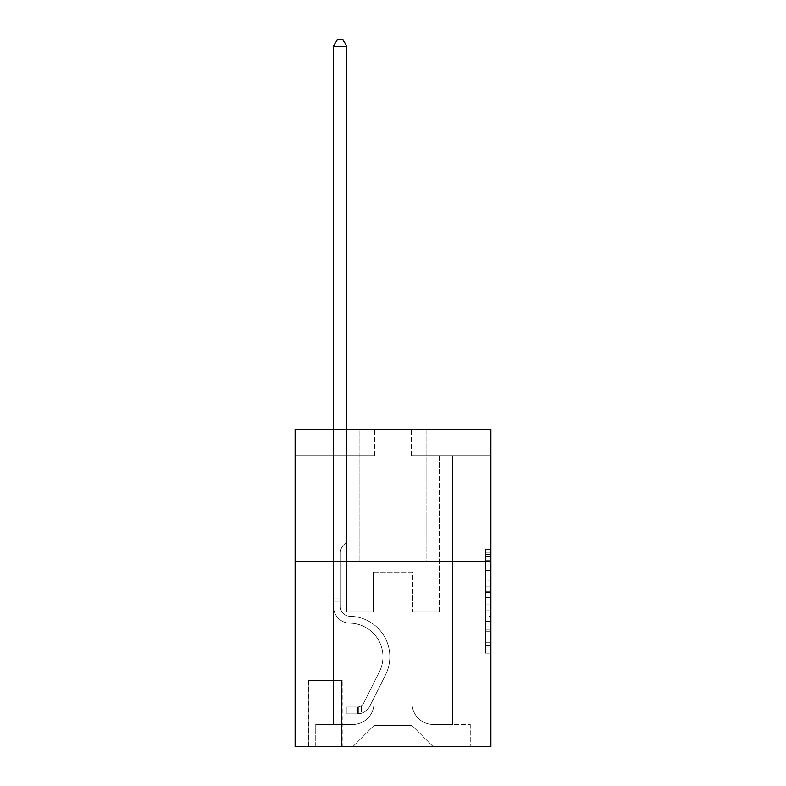 <?xml version="1.0" encoding="UTF-8"?>
<svg xmlns="http://www.w3.org/2000/svg" width="786" height="786" viewBox="0 0 786 786"><rect width="100%" height="100%" fill="white"/><g stroke="black" fill="none" stroke-linecap="round" stroke-linejoin="round"><path stroke-width="0.59" stroke-dasharray="3.93 2.95" d="M485.591 580.942L485.591 597.566L490.886 597.566L490.886 647.939L490.886 554.454L490.886 597.566L485.591 597.566L485.591 552.902L485.591 653.137L485.591 549.267L485.591 645.866L490.886 645.866L485.591 645.866L490.886 645.866L485.591 645.866L485.591 629.242L485.591 653.137L490.886 653.137L490.886 549.267L490.886 645.601L490.886 604.837L485.591 604.837L490.886 604.837L490.886 629.242L490.886 556.537L485.591 556.537L490.886 556.537L490.886 653.137L490.886 554.454L490.886 653.137L485.591 653.137L485.591 549.267L490.886 549.267L490.886 554.454L490.886 549.267L490.886 554.454L490.886 549.267L490.886 552.902L490.886 549.267L485.591 549.267L485.591 556.537L490.886 556.537L485.591 556.537L485.591 580.942L490.886 580.942M426.867 429.244L426.867 561.518L359.133 561.518L426.867 561.518L359.133 561.518L426.867 561.518L426.867 429.244L359.133 429.244L359.133 561.518L359.133 429.244L426.867 429.244M342.205 680.568L308.348 680.568L342.205 680.568L342.205 746.7L308.348 746.7L342.205 746.7M308.348 680.568L308.348 746.7M490.886 591.327L490.886 586.14L490.886 591.327L485.591 591.327L485.591 570.43L485.591 631.973L485.591 616.519L490.886 616.519L485.591 616.519L485.591 653.137L490.886 653.137L485.591 653.137L490.886 653.137L485.591 653.137L485.591 549.267L490.886 549.267L485.591 549.267L490.886 549.267L485.591 549.267L485.591 591.327L490.886 591.327M490.886 561.518L490.886 746.7L295.114 746.7L295.114 561.518L490.886 561.518L490.886 429.244L411.52 429.244L490.886 429.244L490.886 455.693L490.886 429.244L295.114 429.244L374.48 429.244L295.114 429.244L295.114 561.518L490.886 561.518L295.114 561.518M333.48 455.693L333.48 724.476L352.786 724.476A21.163 21.163 0 0 0 373.949 703.313L373.949 572.1L373.949 725.537L373.949 572.1L373.949 725.537L373.949 572.1L412.051 572.1L412.051 703.313A21.163 21.163 0 0 0 433.214 724.476L452.52 724.476L452.52 455.693L452.52 724.476L452.52 455.693L452.52 724.476L452.52 455.693L452.52 724.476L452.52 455.693L452.52 724.476L452.52 455.693L452.52 724.476L452.52 455.693L452.52 724.476L452.52 455.693L452.52 724.476L452.52 455.693L452.52 724.476L452.52 455.693L452.52 724.476L452.52 455.693L452.52 724.476L452.52 455.693L452.52 724.476L452.52 455.693L452.52 724.476L452.52 455.693L452.52 724.476L452.52 455.693L452.52 724.476L452.52 455.693L452.52 724.476L470.244 724.476L433.214 724.476L452.52 724.476L433.214 724.476L452.52 724.476L433.214 724.476L452.52 724.476L433.214 724.476L452.52 724.476L433.214 724.476L452.52 724.476L433.214 724.476L452.52 724.476L433.214 724.476L452.52 724.476L433.214 724.476L452.52 724.476L433.214 724.476L452.52 724.476L433.214 724.476L452.52 724.476L433.214 724.476L452.52 724.476L433.214 724.476L452.52 724.476L433.214 724.476L452.52 724.476L433.214 724.476L452.52 724.476L452.52 455.693L439.295 455.693L452.52 455.693L439.295 455.693L452.52 455.693L439.295 455.693L452.52 455.693L439.295 455.693L452.52 455.693L439.295 455.693L452.52 455.693L439.295 455.693L452.52 455.693L439.295 455.693L452.52 455.693L439.295 455.693L452.52 455.693L439.295 455.693L452.52 455.693L439.295 455.693L452.52 455.693L439.295 455.693L452.52 455.693L439.295 455.693L452.52 455.693L439.295 455.693L452.52 455.693L439.295 455.693L452.52 455.693L439.295 455.693L452.52 455.693L439.295 455.693L452.52 455.693L452.52 724.476L433.214 724.476A21.163 21.163 0 0 1 412.051 703.313A21.163 21.163 0 0 0 433.214 724.476A21.163 21.163 0 0 1 412.051 703.313A21.163 21.163 0 0 0 433.214 724.476A21.163 21.163 0 0 1 412.051 703.313A21.163 21.163 0 0 0 433.214 724.476A21.163 21.163 0 0 1 412.051 703.313A21.163 21.163 0 0 0 433.214 724.476A21.163 21.163 0 0 1 412.051 703.313A21.163 21.163 0 0 0 433.214 724.476A21.163 21.163 0 0 1 412.051 703.313A21.163 21.163 0 0 0 433.214 724.476A21.163 21.163 0 0 1 412.051 703.313A21.163 21.163 0 0 0 433.214 724.476A21.163 21.163 0 0 1 412.051 703.313A21.163 21.163 0 0 0 433.214 724.476A21.163 21.163 0 0 1 412.051 703.313A21.163 21.163 0 0 0 433.214 724.476A21.163 21.163 0 0 1 412.051 703.313A21.163 21.163 0 0 0 433.214 724.476A21.163 21.163 0 0 1 412.051 703.313A21.163 21.163 0 0 0 433.214 724.476A21.163 21.163 0 0 1 412.051 703.313A21.163 21.163 0 0 0 433.214 724.476A21.163 21.163 0 0 1 412.051 703.313A21.163 21.163 0 0 0 433.214 724.476A21.163 21.163 0 0 1 412.051 703.313A21.163 21.163 0 0 0 433.214 724.476A21.163 21.163 0 0 1 412.051 703.313L412.051 572.1L412.051 725.537L373.949 725.537L412.051 725.537L433.214 746.7L470.244 746.7L352.786 746.7L433.214 746.7L412.051 725.537L433.214 746.7L412.051 725.537L412.051 572.1L412.051 725.537L412.051 572.1L373.419 572.1L373.419 611.783L346.705 611.783L346.705 455.693L333.48 455.693L333.48 724.476L352.786 724.476A21.163 21.163 0 0 0 373.949 703.313L373.949 572.1L373.419 572.1L373.419 611.783L346.705 611.783L346.705 455.693L333.48 455.693L333.48 724.476L352.786 724.476L315.756 724.476L352.786 724.476L333.48 724.476L333.48 455.693L333.48 724.476L333.48 455.693L333.48 724.476L333.48 455.693L333.48 724.476L333.48 455.693L333.48 724.476L333.48 455.693L333.48 724.476L333.48 455.693L333.48 724.476L333.48 455.693L333.48 724.476L333.48 455.693L333.48 724.476L333.48 455.693L333.48 724.476L333.48 455.693L333.48 724.476L333.48 455.693L333.48 724.476L333.48 455.693L333.48 724.476L333.48 455.693L333.48 724.476L333.48 455.693L346.705 455.693L333.48 455.693L346.705 455.693L333.48 455.693L346.705 455.693L333.48 455.693L346.705 455.693L333.48 455.693L346.705 455.693L333.48 455.693L346.705 455.693L333.48 455.693L346.705 455.693L333.48 455.693L346.705 455.693L333.48 455.693L346.705 455.693L333.48 455.693L346.705 455.693L333.48 455.693L346.705 455.693L333.48 455.693L346.705 455.693L333.48 455.693L346.705 455.693L333.48 455.693L346.705 455.693L333.48 455.693L346.705 455.693L333.48 455.693L333.48 724.476L333.48 455.693M373.949 703.313L373.949 572.1L373.419 572.1L373.419 611.783L346.705 611.783L346.705 455.693L346.705 611.783L346.705 455.693L346.705 611.783L346.705 455.693L346.705 611.783L346.705 455.693L346.705 611.783L346.705 455.693L346.705 611.783L346.705 455.693L346.705 611.783L346.705 455.693L346.705 611.783L346.705 455.693L346.705 611.783L346.705 455.693L346.705 611.783L346.705 455.693L346.705 611.783L346.705 455.693L346.705 611.783L346.705 455.693L346.705 611.783L346.705 455.693L346.705 611.783L346.705 455.693L346.705 611.783L346.705 455.693L346.705 611.783L373.419 611.783L346.705 611.783L373.419 611.783L346.705 611.783L373.419 611.783L346.705 611.783L373.419 611.783L346.705 611.783L373.419 611.783L346.705 611.783L373.419 611.783L346.705 611.783L373.419 611.783L346.705 611.783L373.419 611.783L346.705 611.783L373.419 611.783L346.705 611.783L373.419 611.783L346.705 611.783L373.419 611.783L346.705 611.783L373.419 611.783L346.705 611.783L373.419 611.783L346.705 611.783L373.419 611.783L346.705 611.783L373.419 611.783L373.419 572.1L373.419 611.783L373.419 572.1L373.419 611.783L373.419 572.1L373.419 611.783L373.419 572.1L373.419 611.783L373.419 572.1L373.419 611.783L373.419 572.1L373.419 611.783L373.419 572.1L373.419 611.783L373.419 572.1L373.419 611.783L373.419 572.1L373.419 611.783L373.419 572.1L373.419 611.783L373.419 572.1L373.419 611.783L373.419 572.1L373.419 611.783L373.419 572.1L373.419 611.783L373.419 572.1L373.419 611.783L373.419 572.1L373.949 572.1L373.419 572.1L373.949 572.1L373.419 572.1L373.949 572.1L373.419 572.1L373.949 572.1L373.419 572.1L373.949 572.1L373.419 572.1L373.949 572.1L373.419 572.1L373.949 572.1L373.419 572.1L373.949 572.1L373.419 572.1L373.949 572.1L373.419 572.1L373.949 572.1L373.419 572.1L373.949 572.1L373.419 572.1L373.949 572.1L373.419 572.1L373.949 572.1L373.419 572.1L373.949 572.1L373.419 572.1L373.949 572.1L373.949 703.313A21.163 21.163 0 0 1 352.786 724.476A21.163 21.163 0 0 0 373.949 703.313A21.163 21.163 0 0 1 352.786 724.476A21.163 21.163 0 0 0 373.949 703.313A21.163 21.163 0 0 1 352.786 724.476A21.163 21.163 0 0 0 373.949 703.313A21.163 21.163 0 0 1 352.786 724.476A21.163 21.163 0 0 0 373.949 703.313A21.163 21.163 0 0 1 352.786 724.476A21.163 21.163 0 0 0 373.949 703.313A21.163 21.163 0 0 1 352.786 724.476A21.163 21.163 0 0 0 373.949 703.313A21.163 21.163 0 0 1 352.786 724.476A21.163 21.163 0 0 0 373.949 703.313A21.163 21.163 0 0 1 352.786 724.476A21.163 21.163 0 0 0 373.949 703.313A21.163 21.163 0 0 1 352.786 724.476A21.163 21.163 0 0 0 373.949 703.313A21.163 21.163 0 0 1 352.786 724.476A21.163 21.163 0 0 0 373.949 703.313A21.163 21.163 0 0 1 352.786 724.476A21.163 21.163 0 0 0 373.949 703.313A21.163 21.163 0 0 1 352.786 724.476A21.163 21.163 0 0 0 373.949 703.313A21.163 21.163 0 0 1 352.786 724.476A21.163 21.163 0 0 0 373.949 703.313A21.163 21.163 0 0 1 352.786 724.476A21.163 21.163 0 0 0 373.949 703.313M490.886 455.693L411.52 455.693L490.886 455.693M295.114 455.693L374.48 455.693L295.114 455.693L295.114 429.244L295.114 455.693M308.878 746.7L341.674 746.7L308.878 746.7L308.878 680.568L341.674 680.568L341.674 746.7L341.674 680.568L308.878 680.568L308.878 746.7M315.756 746.7L352.786 746.7L373.949 725.537L352.786 746.7L373.949 725.537L352.786 746.7L315.756 746.7L315.756 724.476L315.756 746.7M412.581 572.1L412.051 572.1L412.581 572.1L412.051 572.1L412.581 572.1L412.051 572.1L412.581 572.1L412.051 572.1L412.581 572.1L412.051 572.1L412.581 572.1L412.051 572.1L412.581 572.1L412.051 572.1L412.581 572.1L412.051 572.1L412.581 572.1L412.051 572.1L412.581 572.1L412.051 572.1L412.581 572.1L412.051 572.1L412.581 572.1L412.051 572.1L412.581 572.1L412.051 572.1L412.581 572.1L412.051 572.1L412.581 572.1L412.051 572.1L412.581 572.1L412.051 572.1L412.581 572.1L412.581 611.783L412.581 572.1M411.52 455.693L411.52 429.244L411.52 455.693M374.48 455.693L374.48 429.244L374.48 455.693M470.244 724.476L470.244 746.7L470.244 724.476M439.295 455.693L439.295 611.783L412.581 611.783L439.295 611.783L412.581 611.783L439.295 611.783L412.581 611.783L439.295 611.783L412.581 611.783L439.295 611.783L412.581 611.783L439.295 611.783L412.581 611.783L439.295 611.783L412.581 611.783L439.295 611.783L412.581 611.783L439.295 611.783L412.581 611.783L439.295 611.783L412.581 611.783L439.295 611.783L412.581 611.783L439.295 611.783L412.581 611.783L439.295 611.783L412.581 611.783L439.295 611.783L412.581 611.783L439.295 611.783L412.581 611.783L439.295 611.783L412.581 611.783L439.295 611.783L439.295 455.693M485.591 597.566L490.886 597.566L485.591 597.566M485.591 552.902L485.591 549.267L485.591 552.902L490.886 552.902L485.591 552.902M485.591 631.708L485.591 610.024L485.591 631.708L490.886 631.708L485.591 631.708M485.591 610.024L485.591 604.837L490.886 604.837L485.591 604.837L485.591 610.024L490.886 610.024L485.591 610.024M485.591 570.43L485.591 556.537L485.591 570.43L490.886 570.43L485.591 570.43M485.591 549.267L490.886 549.267L485.591 549.267L485.591 554.454L485.591 549.267L490.886 549.267M485.591 653.137L490.886 653.137L485.591 653.137L485.591 647.939L485.591 653.137M333.48 429.244L333.48 606.507A16.663 16.663 0 0 0 349.878 623.17A16.663 16.663 0 0 1 333.48 606.507A16.663 16.663 0 0 0 349.878 623.17A16.663 16.663 0 0 1 333.48 606.507A16.663 16.663 0 0 0 349.878 623.17A16.663 16.663 0 0 1 333.48 606.507A16.663 16.663 0 0 0 349.878 623.17A16.663 16.663 0 0 1 333.48 606.507A16.663 16.663 0 0 0 349.878 623.17A16.663 16.663 0 0 1 333.48 606.507A16.663 16.663 0 0 0 349.878 623.17A16.663 16.663 0 0 1 333.48 606.507A16.663 16.663 0 0 0 349.878 623.17A16.663 16.663 0 0 1 333.48 606.507A16.663 16.663 0 0 0 349.878 623.17A16.663 16.663 0 0 1 333.48 606.507A16.663 16.663 0 0 0 349.878 623.17A16.663 16.663 0 0 1 333.48 606.507A16.663 16.663 0 0 0 349.878 623.17A16.663 16.663 0 0 1 333.48 606.507A16.663 16.663 0 0 0 349.878 623.17A16.663 16.663 0 0 1 333.48 606.507A16.663 16.663 0 0 0 349.878 623.17A16.663 16.663 0 0 1 333.48 606.507A16.663 16.663 0 0 0 349.878 623.17A16.663 16.663 0 0 1 333.48 606.507A16.663 16.663 0 0 0 349.878 623.17A16.663 16.663 0 0 1 333.48 606.507A16.663 16.663 0 0 0 349.878 623.17A16.663 16.663 0 0 1 333.48 606.507A16.663 16.663 0 0 0 349.878 623.17A16.663 16.663 0 0 1 333.48 606.507A16.663 16.663 0 0 0 349.878 623.17A33.602 33.602 0 0 1 379.373 671.853A33.602 33.602 0 0 0 349.878 623.17A33.602 33.602 0 0 1 379.373 671.853A33.602 33.602 0 0 0 349.878 623.17A33.602 33.602 0 0 1 379.373 671.853A33.602 33.602 0 0 0 349.878 623.17A33.602 33.602 0 0 1 379.373 671.853A33.602 33.602 0 0 0 349.878 623.17A33.602 33.602 0 0 1 379.373 671.853A33.602 33.602 0 0 0 349.878 623.17A33.602 33.602 0 0 1 379.373 671.853A33.602 33.602 0 0 0 349.878 623.17A33.602 33.602 0 0 1 379.373 671.853A33.602 33.602 0 0 0 349.878 623.17A33.602 33.602 0 0 1 379.373 671.853A33.602 33.602 0 0 0 349.878 623.17A33.602 33.602 0 0 1 379.373 671.853A33.602 33.602 0 0 0 349.878 623.17A33.602 33.602 0 0 1 379.373 671.853A33.602 33.602 0 0 0 349.878 623.17A33.602 33.602 0 0 1 379.373 671.853A33.602 33.602 0 0 0 349.878 623.17A33.602 33.602 0 0 1 379.373 671.853A33.602 33.602 0 0 0 349.878 623.17A33.602 33.602 0 0 1 379.373 671.853A33.602 33.602 0 0 0 349.878 623.17A33.602 33.602 0 0 1 379.373 671.853A33.602 33.602 0 0 0 349.878 623.17A33.602 33.602 0 0 1 379.373 671.853A33.602 33.602 0 0 0 349.878 623.17A33.602 33.602 0 0 1 379.373 671.853A33.602 33.602 0 0 0 349.878 623.17A33.602 33.602 0 0 1 379.373 671.853L363.672 703.087L379.373 671.853A33.602 33.602 0 0 0 349.878 623.17A33.602 33.602 0 0 1 379.373 671.853L363.672 703.087L379.373 671.853A33.602 33.602 0 0 0 349.878 623.17A33.602 33.602 0 0 1 379.373 671.853L363.672 703.087L379.373 671.853A33.602 33.602 0 0 0 349.878 623.17A33.602 33.602 0 0 1 379.373 671.853L363.672 703.087L379.373 671.853A33.602 33.602 0 0 0 349.878 623.17A33.602 33.602 0 0 1 379.373 671.853L363.672 703.087L379.373 671.853A33.602 33.602 0 0 0 349.878 623.17A33.602 33.602 0 0 1 379.373 671.853L363.672 703.087L379.373 671.853A33.602 33.602 0 0 0 349.878 623.17A33.602 33.602 0 0 1 379.373 671.853L363.672 703.087L379.373 671.853A33.602 33.602 0 0 0 349.878 623.17A33.602 33.602 0 0 1 379.373 671.853L363.672 703.087L379.373 671.853A33.602 33.602 0 0 0 349.878 623.17A33.602 33.602 0 0 1 379.373 671.853L363.672 703.087L379.373 671.853A33.602 33.602 0 0 0 349.878 623.17A33.602 33.602 0 0 1 379.373 671.853L363.672 703.087L379.373 671.853A33.602 33.602 0 0 0 349.878 623.17A33.602 33.602 0 0 1 379.373 671.853L363.672 703.087A7.143 7.143 0 0 1 361.521 705.632C357.512 707.469 357.512 707.469 361.521 705.632C357.512 707.469 357.512 707.469 361.521 705.632A7.143 7.143 0 0 0 363.672 703.087L379.373 671.853L363.672 703.087A7.143 7.143 0 0 1 357.551 707.017A7.143 7.143 0 0 0 363.672 703.087A7.143 7.143 0 0 1 361.521 705.632C357.512 707.469 357.512 707.469 361.521 705.632C357.512 707.469 357.512 707.469 361.521 705.632A7.143 7.143 0 0 0 363.672 703.087L379.373 671.853L363.672 703.087A7.143 7.143 0 0 1 357.551 707.017A7.143 7.143 0 0 0 363.672 703.087A7.143 7.143 0 0 1 361.521 705.632C357.512 707.469 357.512 707.469 361.521 705.632C357.512 707.469 357.512 707.469 361.521 705.632A7.143 7.143 0 0 0 363.672 703.087L379.373 671.853A33.602 33.602 0 0 0 349.878 623.17A33.602 33.602 0 0 1 379.373 671.853L363.672 703.087A7.143 7.143 0 0 1 357.551 707.017A7.143 7.143 0 0 0 363.672 703.087A7.143 7.143 0 0 1 361.521 705.632C357.512 707.469 357.512 707.469 361.521 705.632C357.512 707.469 357.512 707.469 361.521 705.632A7.143 7.143 0 0 0 363.672 703.087L379.373 671.853L363.672 703.087A7.143 7.143 0 0 1 357.551 707.017A7.143 7.143 0 0 0 363.672 703.087A7.143 7.143 0 0 1 361.521 705.632C357.512 707.469 357.512 707.469 361.521 705.632C357.512 707.469 357.512 707.469 361.521 705.632A7.143 7.143 0 0 0 363.672 703.087L379.373 671.853L363.672 703.087A7.143 7.143 0 0 1 357.551 707.017A7.143 7.143 0 0 0 363.672 703.087A7.143 7.143 0 0 1 361.521 705.632C357.512 707.469 357.512 707.469 361.521 705.632C357.512 707.469 357.512 707.469 361.521 705.632A7.143 7.143 0 0 0 363.672 703.087L379.373 671.853L363.672 703.087A7.143 7.143 0 0 1 357.551 707.017A7.143 7.143 0 0 0 363.672 703.087A7.143 7.143 0 0 1 361.521 705.632C357.512 707.469 357.512 707.469 361.521 705.632C357.512 707.469 357.512 707.469 361.521 705.632A7.143 7.143 0 0 0 363.672 703.087L379.373 671.853L363.672 703.087A7.143 7.143 0 0 1 357.551 707.017A7.143 7.143 0 0 0 363.672 703.087A7.143 7.143 0 0 1 361.521 705.632C357.512 707.469 357.512 707.469 361.521 705.632C357.512 707.469 357.512 707.469 361.521 705.632A7.143 7.143 0 0 0 363.672 703.087L379.373 671.853L363.672 703.087A7.143 7.143 0 0 1 357.551 707.017A7.143 7.143 0 0 0 363.672 703.087A7.143 7.143 0 0 1 361.521 705.632C357.512 707.469 357.512 707.469 361.521 705.632C357.512 707.469 357.512 707.469 361.521 705.632A7.143 7.143 0 0 0 363.672 703.087L379.373 671.853L363.672 703.087A7.143 7.143 0 0 1 357.551 707.017A7.143 7.143 0 0 0 363.672 703.087A7.143 7.143 0 0 1 361.521 705.632C357.512 707.469 357.512 707.469 361.521 705.632C357.512 707.469 357.512 707.469 361.521 705.632A7.143 7.143 0 0 0 363.672 703.087L379.373 671.853L363.672 703.087A7.143 7.143 0 0 1 357.551 707.017A7.143 7.143 0 0 0 363.672 703.087A7.143 7.143 0 0 1 361.521 705.632C357.512 707.469 357.512 707.469 361.521 705.632C357.512 707.469 357.512 707.469 361.521 705.632A7.143 7.143 0 0 0 363.672 703.087L379.373 671.853L363.672 703.087A7.143 7.143 0 0 1 357.551 707.017A7.143 7.143 0 0 0 363.672 703.087A7.143 7.143 0 0 1 361.521 705.632C357.512 707.469 357.512 707.469 361.521 705.632C357.512 707.469 357.512 707.469 361.521 705.632A7.143 7.143 0 0 0 363.672 703.087L379.373 671.853L363.672 703.087A7.143 7.143 0 0 1 357.551 707.017A7.143 7.143 0 0 0 363.672 703.087A7.143 7.143 0 0 1 361.521 705.632C357.512 707.469 357.512 707.469 361.521 705.632C357.512 707.469 357.512 707.469 361.521 705.632A7.143 7.143 0 0 0 363.672 703.087L379.373 671.853L363.672 703.087A7.143 7.143 0 0 1 357.551 707.017A7.143 7.143 0 0 0 363.672 703.087A7.143 7.143 0 0 1 361.521 705.632C357.512 707.469 357.512 707.469 361.521 705.632C357.512 707.469 357.512 707.469 361.521 705.632A7.143 7.143 0 0 0 363.672 703.087L379.373 671.853L363.672 703.087A7.143 7.143 0 0 1 357.551 707.017A7.143 7.143 0 0 0 363.672 703.087A7.143 7.143 0 0 1 361.521 705.632C357.512 707.469 357.512 707.469 361.521 705.632C357.512 707.469 357.512 707.469 361.521 705.632A7.143 7.143 0 0 0 363.672 703.087L379.373 671.853L363.672 703.087A7.143 7.143 0 0 1 357.551 707.017A7.143 7.143 0 0 0 363.672 703.087A7.143 7.143 0 0 1 361.521 705.632A7.143 7.143 0 0 0 363.672 703.087A7.143 7.143 0 0 1 357.551 707.017L346.97 707.017L346.97 713.894L346.97 707.017L357.551 707.017L357.551 713.894L346.97 713.894L357.551 713.894L357.551 707.017L346.97 707.017L346.97 713.894L346.97 707.017L357.551 707.017L357.551 713.894L346.97 713.894L357.551 713.894L357.551 707.017L346.97 707.017L346.97 713.894L346.97 707.017L357.551 707.017L357.551 713.894L346.97 713.894L357.551 713.894L357.551 707.017L346.97 707.017L346.97 713.894L346.97 707.017L357.551 707.017L357.551 713.894L346.97 713.894L357.551 713.894L357.551 707.017L346.97 707.017L346.97 713.894L346.97 707.017L357.551 707.017L357.551 713.894L346.97 713.894L357.551 713.894L357.551 707.017L346.97 707.017L346.97 713.894L346.97 707.017L357.551 707.017L357.551 713.894L346.97 713.894L357.551 713.894L357.551 707.017L346.97 707.017L346.97 713.894L346.97 707.017L357.551 707.017L357.551 713.894L346.97 713.894L357.551 713.894L357.551 707.017L346.97 707.017L346.97 713.894L346.97 707.017L357.551 707.017L357.551 713.894L346.97 713.894L357.551 713.894L357.551 707.017L346.97 707.017L346.97 713.894L346.97 707.017L357.551 707.017L357.551 713.894L346.97 713.894L357.551 713.894L357.551 707.017L346.97 707.017L346.97 713.894L346.97 707.017L357.551 707.017L357.551 713.894L346.97 713.894L357.551 713.894L357.551 707.017L346.97 707.017L346.97 713.894L346.97 707.017L357.551 707.017L357.551 713.894L346.97 713.894L357.551 713.894L357.551 707.017L346.97 707.017L346.97 713.894L346.97 707.017L357.551 707.017L357.551 713.894L346.97 713.894L357.551 713.894L357.551 707.017L346.97 707.017L346.97 713.894L346.97 707.017L357.551 707.017L357.551 713.894L346.97 713.894L357.551 713.894L357.551 707.017L346.97 707.017L346.97 713.894L346.97 707.017L357.551 707.017L357.551 713.894L346.97 713.894L357.551 713.894L357.551 707.017L346.97 707.017L346.97 713.894L346.97 707.017L357.551 707.017L357.551 713.894L346.97 713.894L357.551 713.894L357.551 707.017L346.97 707.017L357.551 707.017L357.551 713.894L357.551 707.017A7.143 7.143 0 0 0 363.672 703.087L379.373 671.853A33.602 33.602 0 0 0 349.878 623.17A16.663 16.663 0 0 1 333.48 606.507L333.48 46.178L346.705 46.178L346.705 541.937L343.718 544.924A11.495 11.495 0 0 0 340.358 553.049A11.495 11.495 0 0 1 343.718 544.924L346.705 541.937L346.705 46.178L333.48 46.178L346.705 46.178L342.735 39.3L337.449 39.3L342.735 39.3L337.449 39.3L333.48 46.178L346.705 46.178L342.735 39.3L337.449 39.3L333.48 46.178L346.705 46.178L346.705 541.937L343.718 544.924A11.495 11.495 0 0 0 340.358 553.049A11.495 11.495 0 0 1 343.718 544.924L346.705 541.937L346.705 46.178L333.48 46.178L346.705 46.178L342.735 39.3L337.449 39.3L342.735 39.3L337.449 39.3L333.48 46.178L346.705 46.178L342.735 39.3L337.449 39.3L333.48 46.178L346.705 46.178L346.705 541.937L343.718 544.924A11.495 11.495 0 0 0 340.358 553.049A11.495 11.495 0 0 1 343.718 544.924L346.705 541.937L346.705 46.178L333.48 46.178L346.705 46.178L342.735 39.3L337.449 39.3L342.735 39.3L337.449 39.3L333.48 46.178L346.705 46.178L342.735 39.3L337.449 39.3L333.48 46.178L346.705 46.178L346.705 541.937L343.718 544.924A11.495 11.495 0 0 0 340.358 553.049A11.495 11.495 0 0 1 343.718 544.924L346.705 541.937L346.705 46.178L333.48 46.178L346.705 46.178L342.735 39.3L337.449 39.3L342.735 39.3L337.449 39.3L333.48 46.178L346.705 46.178L342.735 39.3L337.449 39.3L333.48 46.178L346.705 46.178L346.705 541.937L343.718 544.924A11.495 11.495 0 0 0 340.358 553.049A11.495 11.495 0 0 1 343.718 544.924L346.705 541.937L346.705 46.178L333.48 46.178L346.705 46.178L342.735 39.3L337.449 39.3L342.735 39.3L337.449 39.3L333.48 46.178L346.705 46.178L342.735 39.3L337.449 39.3L333.48 46.178L346.705 46.178L346.705 541.937L343.718 544.924A11.495 11.495 0 0 0 340.358 553.049A11.495 11.495 0 0 1 343.718 544.924L346.705 541.937L346.705 46.178L333.48 46.178L333.48 606.507A16.663 16.663 0 0 0 349.878 623.17A16.663 16.663 0 0 1 333.48 606.507L333.48 46.178L333.48 606.507A16.663 16.663 0 0 0 349.878 623.17A16.663 16.663 0 0 1 333.48 606.507L333.48 46.178L333.48 606.507A16.663 16.663 0 0 0 349.878 623.17A16.663 16.663 0 0 1 333.48 606.507L333.48 46.178L333.48 606.507A16.663 16.663 0 0 0 349.878 623.17A33.602 33.602 0 0 1 379.373 671.853A33.602 33.602 0 0 0 349.878 623.17A16.663 16.663 0 0 1 333.48 606.507L333.48 46.178L333.48 606.507A16.663 16.663 0 0 0 349.878 623.17A16.663 16.663 0 0 1 333.48 606.507L333.48 46.178L333.48 606.507A16.663 16.663 0 0 0 349.878 623.17A16.663 16.663 0 0 1 333.48 606.507L333.48 46.178L337.449 39.3L342.735 39.3L337.449 39.3L333.48 46.178L346.705 46.178L342.735 39.3L346.705 46.178L346.705 541.937L343.718 544.924A11.495 11.495 0 0 0 340.358 553.049A11.495 11.495 0 0 1 343.718 544.924L346.705 541.937L346.705 46.178L342.735 39.3L337.449 39.3L333.48 46.178L333.48 606.507A16.663 16.663 0 0 0 349.878 623.17A33.602 33.602 0 0 1 379.373 671.853A33.602 33.602 0 0 0 349.878 623.17A16.663 16.663 0 0 1 333.48 606.507L333.48 46.178L337.449 39.3L342.735 39.3L346.705 46.178L346.705 541.937L343.718 544.924A11.495 11.495 0 0 0 340.358 553.049A11.495 11.495 0 0 1 343.718 544.924L346.705 541.937L346.705 46.178L333.48 46.178L333.48 606.507A16.663 16.663 0 0 0 349.878 623.17A16.663 16.663 0 0 1 333.48 606.507L333.48 46.178L337.449 39.3L333.48 46.178L346.705 46.178L342.735 39.3L346.705 46.178L346.705 541.937L343.718 544.924A11.495 11.495 0 0 0 340.358 553.049A11.495 11.495 0 0 1 343.718 544.924L346.705 541.937L346.705 46.178L342.735 39.3L337.449 39.3L333.48 46.178L333.48 606.507A16.663 16.663 0 0 0 349.878 623.17A16.663 16.663 0 0 1 333.48 606.507L333.48 46.178L337.449 39.3L342.735 39.3L346.705 46.178L346.705 541.937L343.718 544.924A11.495 11.495 0 0 0 340.358 553.049A11.495 11.495 0 0 1 343.718 544.924L346.705 541.937L346.705 46.178L333.48 46.178L333.48 606.507A16.663 16.663 0 0 0 349.878 623.17A33.602 33.602 0 0 1 379.373 671.853A33.602 33.602 0 0 0 349.878 623.17A16.663 16.663 0 0 1 333.48 606.507L333.48 46.178L337.449 39.3L333.48 46.178L346.705 46.178L342.735 39.3L346.705 46.178L346.705 541.937L343.718 544.924A11.495 11.495 0 0 0 340.358 553.049A11.495 11.495 0 0 1 343.718 544.924L346.705 541.937L346.705 46.178L342.735 39.3L337.449 39.3L333.48 46.178L333.48 606.507A16.663 16.663 0 0 0 349.878 623.17A16.663 16.663 0 0 1 333.48 606.507L333.48 46.178L337.449 39.3L342.735 39.3L346.705 46.178L346.705 541.937L343.718 544.924A11.495 11.495 0 0 0 340.358 553.049A11.495 11.495 0 0 1 343.718 544.924L346.705 541.937L346.705 46.178L333.48 46.178L333.48 606.507A16.663 16.663 0 0 0 349.878 623.17A16.663 16.663 0 0 1 333.48 606.507L333.48 46.178L337.449 39.3L333.48 46.178L346.705 46.178L342.735 39.3L346.705 46.178L346.705 541.937L343.718 544.924A11.495 11.495 0 0 0 340.358 553.049A11.495 11.495 0 0 1 343.718 544.924L346.705 541.937L346.705 46.178L342.735 39.3L337.449 39.3L333.48 46.178L333.48 606.507A16.663 16.663 0 0 0 349.878 623.17A33.602 33.602 0 0 1 379.373 671.853L363.672 703.087L379.373 671.853A33.602 33.602 0 0 0 349.878 623.17A16.663 16.663 0 0 1 333.48 606.507L333.48 46.178L337.449 39.3L342.735 39.3L346.705 46.178L346.705 541.937L343.718 544.924A11.495 11.495 0 0 0 340.358 553.049A11.495 11.495 0 0 1 343.718 544.924L346.705 541.937L346.705 46.178L333.48 46.178L333.48 606.507A16.663 16.663 0 0 0 349.878 623.17A16.663 16.663 0 0 1 333.48 606.507L333.48 46.178L337.449 39.3L333.48 46.178L346.705 46.178L342.735 39.3L346.705 46.178L346.705 541.937L343.718 544.924A11.495 11.495 0 0 0 340.358 553.049A11.495 11.495 0 0 1 343.718 544.924L346.705 541.937L346.705 46.178L342.735 39.3L337.449 39.3L333.48 46.178L333.48 606.507A16.663 16.663 0 0 0 349.878 623.17A16.663 16.663 0 0 1 333.48 606.507L333.48 46.178L337.449 39.3L333.48 46.178M340.358 598.028L333.48 598.028L340.358 598.028L340.358 606.507L340.358 553.049A11.495 11.495 0 0 1 343.718 544.924A11.495 11.495 0 0 0 340.358 553.049L340.358 606.507L340.358 598.028L333.48 598.028L340.358 598.028L340.358 606.507A9.786 9.786 0 0 0 349.986 616.293A9.786 9.786 0 0 1 340.358 606.507L340.358 553.049L340.358 606.507A9.786 9.786 0 0 0 349.986 616.293A9.786 9.786 0 0 1 340.358 606.507L340.358 553.049L340.358 606.507L340.358 598.028L333.48 598.028L340.358 598.028L340.358 606.507A9.786 9.786 0 0 0 349.986 616.293A9.786 9.786 0 0 1 340.358 606.507L340.358 553.049L340.358 606.507A9.786 9.786 0 0 0 349.986 616.293A40.479 40.479 0 0 1 385.513 674.938A40.479 40.479 0 0 0 349.986 616.293A9.786 9.786 0 0 1 340.358 606.507L340.358 553.049L340.358 606.507L340.358 598.028L333.48 598.028L340.358 598.028L340.358 606.507A9.786 9.786 0 0 0 349.986 616.293A9.786 9.786 0 0 1 340.358 606.507L340.358 553.049L340.358 606.507A9.786 9.786 0 0 0 349.986 616.293A9.786 9.786 0 0 1 340.358 606.507L340.358 553.049L340.358 606.507L340.358 598.028L333.48 598.028L340.358 598.028L340.358 606.507A9.786 9.786 0 0 0 349.986 616.293A40.479 40.479 0 0 1 385.513 674.938A40.479 40.479 0 0 0 349.986 616.293A9.786 9.786 0 0 1 340.358 606.507L340.358 553.049L340.358 606.507A9.786 9.786 0 0 0 349.986 616.293A9.786 9.786 0 0 1 340.358 606.507L340.358 553.049L340.358 606.507L340.358 598.028L333.48 598.028L340.358 598.028L340.358 606.507A9.786 9.786 0 0 0 349.986 616.293A9.786 9.786 0 0 1 340.358 606.507L340.358 553.049L340.358 606.507A9.786 9.786 0 0 0 349.986 616.293A40.479 40.479 0 0 1 385.513 674.938A40.479 40.479 0 0 0 349.986 616.293A9.786 9.786 0 0 1 340.358 606.507L340.358 553.049L340.358 606.507L340.358 598.028L333.48 598.028L340.358 598.028L340.358 606.507A9.786 9.786 0 0 0 349.986 616.293A9.786 9.786 0 0 1 340.358 606.507L340.358 553.049L340.358 606.507A9.786 9.786 0 0 0 349.986 616.293A9.786 9.786 0 0 1 340.358 606.507L340.358 553.049L340.358 606.507L340.358 598.028L333.48 598.028L340.358 598.028L340.358 606.507A9.786 9.786 0 0 0 349.986 616.293A40.479 40.479 0 0 1 385.513 674.938L369.813 706.172L385.513 674.938A40.479 40.479 0 0 0 349.986 616.293A9.786 9.786 0 0 1 340.358 606.507L340.358 553.049L340.358 606.507A9.786 9.786 0 0 0 349.986 616.293A9.786 9.786 0 0 1 340.358 606.507L340.358 598.028M357.551 713.894A14.02 14.02 0 0 0 369.813 706.172L385.513 674.938A40.479 40.479 0 0 0 349.986 616.293A9.786 9.786 0 0 1 340.358 606.507A9.786 9.786 0 0 0 349.986 616.293A40.479 40.479 0 0 1 385.513 674.938A40.479 40.479 0 0 0 349.986 616.293A9.786 9.786 0 0 1 340.358 606.507L340.358 553.049L340.358 606.507A9.786 9.786 0 0 0 349.986 616.293A9.786 9.786 0 0 1 340.358 606.507A9.786 9.786 0 0 0 349.986 616.293A40.479 40.479 0 0 1 385.513 674.938L369.813 706.172L385.513 674.938A40.479 40.479 0 0 0 349.986 616.293A9.786 9.786 0 0 1 340.358 606.507A9.786 9.786 0 0 0 349.986 616.293A9.786 9.786 0 0 1 340.358 606.507A9.786 9.786 0 0 0 349.986 616.293A40.479 40.479 0 0 1 385.513 674.938A40.479 40.479 0 0 0 349.986 616.293A9.786 9.786 0 0 1 340.358 606.507A9.786 9.786 0 0 0 349.986 616.293A40.479 40.479 0 0 1 385.513 674.938A40.479 40.479 0 0 0 349.986 616.293A9.786 9.786 0 0 1 340.358 606.507A9.786 9.786 0 0 0 349.986 616.293A9.786 9.786 0 0 1 340.358 606.507A9.786 9.786 0 0 0 349.986 616.293A40.479 40.479 0 0 1 385.513 674.938L369.813 706.172A14.02 14.02 0 0 1 361.521 713.246A14.02 14.02 0 0 0 369.813 706.172L385.513 674.938A40.479 40.479 0 0 0 349.986 616.293A9.786 9.786 0 0 1 340.358 606.507A9.786 9.786 0 0 0 349.986 616.293A40.479 40.479 0 0 1 385.513 674.938A40.479 40.479 0 0 0 349.986 616.293A9.786 9.786 0 0 1 340.358 606.507A9.786 9.786 0 0 0 349.986 616.293A9.786 9.786 0 0 1 340.358 606.507A9.786 9.786 0 0 0 349.986 616.293A40.479 40.479 0 0 1 385.513 674.938A40.479 40.479 0 0 0 349.986 616.293A9.786 9.786 0 0 1 340.358 606.507A9.786 9.786 0 0 0 349.986 616.293A40.479 40.479 0 0 1 385.513 674.938L369.813 706.172L385.513 674.938A40.479 40.479 0 0 0 349.986 616.293A9.786 9.786 0 0 1 340.358 606.507A9.786 9.786 0 0 0 349.986 616.293A9.786 9.786 0 0 1 340.358 606.507A9.786 9.786 0 0 0 349.986 616.293A40.479 40.479 0 0 1 385.513 674.938A40.479 40.479 0 0 0 349.986 616.293A9.786 9.786 0 0 1 340.358 606.507A9.786 9.786 0 0 0 349.986 616.293A40.479 40.479 0 0 1 385.513 674.938A40.479 40.479 0 0 0 349.986 616.293A9.786 9.786 0 0 1 340.358 606.507A9.786 9.786 0 0 0 349.986 616.293A9.786 9.786 0 0 1 340.358 606.507A9.786 9.786 0 0 0 349.986 616.293A40.479 40.479 0 0 1 385.513 674.938L369.813 706.172L385.513 674.938A40.479 40.479 0 0 0 349.986 616.293A9.786 9.786 0 0 1 340.358 606.507A9.786 9.786 0 0 0 349.986 616.293A40.479 40.479 0 0 1 385.513 674.938A40.479 40.479 0 0 0 349.986 616.293A40.479 40.479 0 0 1 385.513 674.938L369.813 706.172A14.02 14.02 0 0 1 361.521 713.246C357.443 714.11 357.443 714.11 361.521 713.246C357.443 714.11 357.443 714.11 361.521 713.246A14.02 14.02 0 0 0 369.813 706.172L385.513 674.938A40.479 40.479 0 0 0 349.986 616.293A40.479 40.479 0 0 1 385.513 674.938A40.479 40.479 0 0 0 349.986 616.293A40.479 40.479 0 0 1 385.513 674.938L369.813 706.172L385.513 674.938A40.479 40.479 0 0 0 349.986 616.293A40.479 40.479 0 0 1 385.513 674.938L369.813 706.172L385.513 674.938A40.479 40.479 0 0 0 349.986 616.293A40.479 40.479 0 0 1 385.513 674.938A40.479 40.479 0 0 0 349.986 616.293A40.479 40.479 0 0 1 385.513 674.938L369.813 706.172A14.02 14.02 0 0 1 361.521 713.246C357.443 714.11 357.443 714.11 361.521 713.246C357.443 714.11 357.443 714.11 361.521 713.246A14.02 14.02 0 0 0 369.813 706.172L385.513 674.938A40.479 40.479 0 0 0 349.986 616.293A40.479 40.479 0 0 1 385.513 674.938L369.813 706.172L385.513 674.938A40.479 40.479 0 0 0 349.986 616.293A40.479 40.479 0 0 1 385.513 674.938A40.479 40.479 0 0 0 349.986 616.293A40.479 40.479 0 0 1 385.513 674.938L369.813 706.172L385.513 674.938A40.479 40.479 0 0 0 349.986 616.293A40.479 40.479 0 0 1 385.513 674.938L369.813 706.172A14.02 14.02 0 0 1 361.521 713.246C357.443 714.11 357.443 714.11 361.521 713.246C357.443 714.11 357.443 714.11 361.521 713.246A14.02 14.02 0 0 0 369.813 706.172L385.513 674.938A40.479 40.479 0 0 0 349.986 616.293A40.479 40.479 0 0 1 385.513 674.938A40.479 40.479 0 0 0 349.986 616.293A40.479 40.479 0 0 1 385.513 674.938L369.813 706.172L385.513 674.938A40.479 40.479 0 0 0 349.986 616.293A40.479 40.479 0 0 1 385.513 674.938L369.813 706.172L385.513 674.938A40.479 40.479 0 0 0 349.986 616.293A40.479 40.479 0 0 1 385.513 674.938A40.479 40.479 0 0 0 349.986 616.293A40.479 40.479 0 0 1 385.513 674.938L369.813 706.172A14.02 14.02 0 0 1 361.521 713.246C357.443 714.11 357.443 714.11 361.521 713.246C357.443 714.11 357.443 714.11 361.521 713.246A14.02 14.02 0 0 0 369.813 706.172L385.513 674.938A40.479 40.479 0 0 0 349.986 616.293A40.479 40.479 0 0 1 385.513 674.938L369.813 706.172A14.02 14.02 0 0 1 361.521 713.246C357.443 714.11 357.443 714.11 361.521 713.246C357.443 714.11 357.443 714.11 361.521 713.246A14.02 14.02 0 0 0 369.813 706.172L385.513 674.938L369.813 706.172A14.02 14.02 0 0 1 361.521 713.246C357.443 714.11 357.443 714.11 361.521 713.246C357.443 714.11 357.443 714.11 361.521 713.246A14.02 14.02 0 0 0 369.813 706.172L385.513 674.938L369.813 706.172A14.02 14.02 0 0 1 361.521 713.246C357.443 714.11 357.443 714.11 361.521 713.246C357.443 714.11 357.443 714.11 361.521 713.246A14.02 14.02 0 0 0 369.813 706.172L385.513 674.938L369.813 706.172A14.02 14.02 0 0 1 361.521 713.246C357.443 714.11 357.443 714.11 361.521 713.246C357.443 714.11 357.443 714.11 361.521 713.246A14.02 14.02 0 0 0 369.813 706.172L385.513 674.938L369.813 706.172A14.02 14.02 0 0 1 361.521 713.246C357.443 714.11 357.443 714.11 361.521 713.246C357.443 714.11 357.443 714.11 361.521 713.246A14.02 14.02 0 0 0 369.813 706.172L385.513 674.938L369.813 706.172A14.02 14.02 0 0 1 361.521 713.246C357.443 714.11 357.443 714.11 361.521 713.246C357.443 714.11 357.443 714.11 361.521 713.246A14.02 14.02 0 0 0 369.813 706.172L385.513 674.938L369.813 706.172A14.02 14.02 0 0 1 361.521 713.246C357.443 714.11 357.443 714.11 361.521 713.246C357.443 714.11 357.443 714.11 361.521 713.246A14.02 14.02 0 0 0 369.813 706.172L385.513 674.938L369.813 706.172A14.02 14.02 0 0 1 361.521 713.246C357.443 714.11 357.443 714.11 361.521 713.246C357.443 714.11 357.443 714.11 361.521 713.246A14.02 14.02 0 0 0 369.813 706.172L385.513 674.938L369.813 706.172A14.02 14.02 0 0 1 361.521 713.246C357.443 714.11 357.443 714.11 361.521 713.246C357.443 714.11 357.443 714.11 361.521 713.246A14.02 14.02 0 0 0 369.813 706.172L385.513 674.938L369.813 706.172A14.02 14.02 0 0 1 361.521 713.246C357.443 714.11 357.443 714.11 361.521 713.246C357.443 714.11 357.443 714.11 361.521 713.246A14.02 14.02 0 0 0 369.813 706.172L385.513 674.938L369.813 706.172A14.02 14.02 0 0 1 361.521 713.246C357.443 714.11 357.443 714.11 361.521 713.246C357.443 714.11 357.443 714.11 361.521 713.246A14.02 14.02 0 0 0 369.813 706.172A14.02 14.02 0 0 1 357.551 713.894A14.02 14.02 0 0 0 369.813 706.172A14.02 14.02 0 0 1 357.551 713.894A14.02 14.02 0 0 0 369.813 706.172A14.02 14.02 0 0 1 357.551 713.894A14.02 14.02 0 0 0 369.813 706.172A14.02 14.02 0 0 1 357.551 713.894A14.02 14.02 0 0 0 369.813 706.172A14.02 14.02 0 0 1 357.551 713.894A14.02 14.02 0 0 0 369.813 706.172A14.02 14.02 0 0 1 357.551 713.894A14.02 14.02 0 0 0 369.813 706.172A14.02 14.02 0 0 1 357.551 713.894A14.02 14.02 0 0 0 369.813 706.172A14.02 14.02 0 0 1 357.551 713.894A14.02 14.02 0 0 0 369.813 706.172A14.02 14.02 0 0 1 357.551 713.894A14.02 14.02 0 0 0 369.813 706.172A14.02 14.02 0 0 1 357.551 713.894A14.02 14.02 0 0 0 369.813 706.172A14.02 14.02 0 0 1 357.551 713.894A14.02 14.02 0 0 0 369.813 706.172A14.02 14.02 0 0 1 357.551 713.894A14.02 14.02 0 0 0 369.813 706.172A14.02 14.02 0 0 1 357.551 713.894A14.02 14.02 0 0 0 369.813 706.172A14.02 14.02 0 0 1 357.551 713.894A14.02 14.02 0 0 0 369.813 706.172A14.02 14.02 0 0 1 357.551 713.894A14.02 14.02 0 0 0 369.813 706.172A14.02 14.02 0 0 1 357.551 713.894L346.97 713.894L357.551 713.894M346.705 46.178L342.735 39.3L346.705 46.178L346.705 541.937L343.718 544.924L346.705 541.937L346.705 429.244M361.521 713.246C357.443 714.11 357.443 714.11 361.521 713.246C357.443 714.11 357.443 714.11 361.521 713.246L361.521 705.632C357.512 707.469 357.512 707.469 361.521 705.632C357.512 707.469 357.512 707.469 361.521 705.632L361.521 713.246M346.97 713.894L346.97 707.017L346.97 713.894M485.591 629.242L490.886 629.242L485.591 629.242M485.591 621.451L490.886 621.451M485.591 573.151L490.886 573.151L485.591 573.151M485.591 554.454L490.886 554.454M485.591 647.939L490.886 647.939M485.591 642.231L490.886 642.231M485.591 560.172L490.886 560.172M485.591 592.369L490.886 592.369L485.591 592.369M485.591 621.716L490.886 621.716L485.591 621.716M485.591 631.973L490.886 631.973L485.591 631.973M485.591 586.14L490.886 586.14L485.591 586.14M340.358 601.202L333.48 601.202L340.358 601.202M485.591 645.601L490.886 645.601M485.591 645.866L490.886 645.866M485.591 556.537L490.886 556.537M358.347 706.938L358.347 713.855L358.347 706.938"/><path stroke-width="1.18" d="M490.886 561.518L490.886 746.7L295.114 746.7L295.114 429.244L490.886 429.244L490.886 561.518L295.114 561.518M346.705 429.244L346.705 46.178L333.48 46.178L333.48 429.244M333.48 46.178L337.449 39.3L342.735 39.3L346.705 46.178"/></g></svg>
